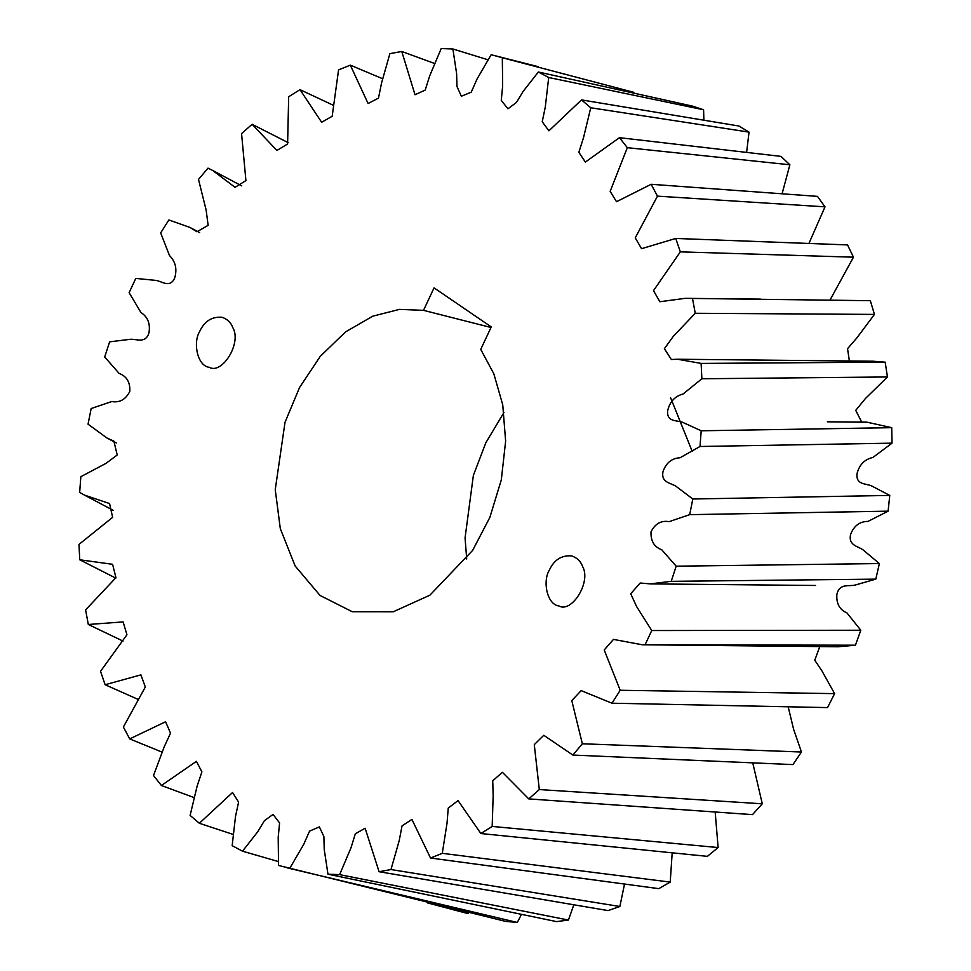 <?xml version="1.0" encoding="UTF-8"?>
<svg xmlns="http://www.w3.org/2000/svg" width="971" height="971" viewBox="0 0 971 971"><rect width="100%" height="100%" fill="white"/><g stroke="black" fill="none" stroke-linecap="round" stroke-linejoin="round"><path stroke-width="1.46" d="M549.368 570.062C554.089 559.866 561.505 555.133 571.628 555.885C577.041 557.742 580.682 561.25 582.539 566.409C591.594 581.884 571.579 613.502 558.895 605.928C547.074 604.69 542.388 581.228 549.368 570.062M199.698 331.427C204.42 321.231 211.848 316.497 221.971 317.25C227.384 319.107 231.025 322.615 232.882 327.761C241.937 343.249 221.922 374.867 209.238 367.293C197.404 366.055 192.719 342.593 199.698 331.427M423.526 310.344L434.049 287.865L491.265 326.911L480.742 349.39L493.826 373.799L502.747 404.846L505.636 441.137L501.315 479.856L489.857 517.409L472.646 550.387L429.898 595.187L393.267 611.779L352.255 611.73L320.054 595.466L295.172 566.02L280.316 528.673L275.242 489.639L285.013 422.324L299.541 387.526L320.296 356.321L345.567 331.888L372.803 316.17L399.445 309.385L423.526 310.344L490.998 327.494M503.961 412.481L485.876 442.691L473.375 475.389L465.06 537.91L466.711 558.968M692.25 451.466L670.56 397.661M677.503 359.234L873.16 361.224L885.176 362.159L701.111 363.409L677.503 359.234L671.374 359.501L664.37 348.723L673.437 336.184L695.26 313.281L874.458 314.41L870.319 300.682L685.186 298.34L659.843 301.738L653.507 290.632L680.319 251.853L853.46 257.181L847.537 244.91L675.743 238.453L641.552 248.685L635.252 237.859L657.476 196.142L825.01 206.847L817.473 196.373L651.153 184.284L616.512 201.713L610.152 191.336L627.339 147.677L789.884 164.779L780.939 156.38L619.449 137.676L585.367 162.072L578.85 152.289L583.51 137.7L590.756 107.769L749.042 132.117L746.663 151.925M789.884 164.779L782.189 193.387M825.01 206.847L809.074 243.114M853.46 257.181L830.059 299.966M874.458 314.41L856.871 337.896L847.537 348.71L849.576 362.244M863.377 422.203L827.365 421.815L866.933 422.167L891.718 427.665L701.196 430.784L682.722 422.361C677.188 420.067 666.713 422.385 667.611 410.964C669.662 401.897 674.833 396.241 683.099 393.983L701.887 378.763L887.433 376.966L865.343 398.62L855.73 410.369L861.738 422.118M700.006 446.49L892.021 443.152L872.917 457.462C864.627 459.283 859.335 464.696 857.017 473.714C855.779 485.136 866.253 483.364 871.679 485.961L889.764 495.416L692.808 498.997L676.132 486.398C671.095 482.854 660.741 482.89 663.035 471.53C666.155 462.803 671.823 458.215 680.052 457.766L700.006 446.49L701.196 430.784M689.689 514.642L888.113 511.159L867.953 521.415C859.772 521.439 853.995 525.748 850.632 534.353C848.023 545.653 858.303 546.175 863.183 549.999L879.374 563.556L676.18 566.19L661.737 549.756C654.163 546.928 650.594 540.944 651.031 531.817C655.122 523.672 661.142 520.286 669.104 521.645L689.689 514.642L692.808 498.997M671.216 581.338L875.806 579.129L855.148 585.064C849.03 586.618 839.454 583.025 836.893 594.337C836.177 603.489 839.539 609.691 846.979 612.944L860.816 630.24L651.747 630.543L636.575 606.499L630.713 593.73L640.18 583.025L650.254 583.887L671.216 581.338L676.18 566.19M645.072 644.78L855.427 645.205L838.155 646.771L642.195 644.768L645.072 644.78L651.747 630.543M819.767 646.577L814.778 660.244L821.854 670.755L834.611 693.634L620.19 690.272L604.217 649.963L613.49 639.391L642.195 644.768M788.234 707.046L793.623 729.33L801.463 752.015L582.357 743.774L571.785 700.649L581.144 690.612L611.985 703.21L827.547 707.592L834.611 693.634M752.816 763.157L762.284 803.794L539.306 789.569L534.281 744.636L543.784 735.302L572.866 755.062L792.931 764.59L801.463 752.015M715.202 812.351L718.127 847.549L492.176 826.43L493.159 795.783L492.734 780.757L502.408 772.297L528.758 798.902L752.501 814.633L762.284 803.794M672.163 853.169L670.221 882.093L442.278 853.327L447.036 823.141L448.238 808.09L458.045 800.59L480.876 833.543L707.374 856.361L718.127 847.549M624.45 884.423L619.862 906.489L390.973 869.543L399.215 840.619L402.03 825.884L411.91 819.415L430.529 858.036L658.787 888.647L670.221 882.093M573.691 905.166L568.423 920.059L339.644 874.64L350.992 847.804L355.325 833.761L365.132 828.251L379.091 871.715L608.052 910.592L619.862 906.489M521.293 914.731L517.3 922.45L289.71 868.462L303.777 844.224L309.555 831.127L319.374 826.904L323.877 836.565L324.229 849.467L327.967 874.203L556.553 921.613L568.423 920.059M278.264 861.532L242.507 851.179L257.837 831.637L264.452 820.629L273.057 814.426L279.587 822.971L278.204 837.269L278.531 865.452L505.709 921.406L517.3 922.45M468.52 912.704L467.888 913.577L427.677 902.945M232.967 834.368L199.358 823.274L232.555 792.506L238.599 802.082L235.492 816.526L232.166 845.668L242.507 851.179M193.872 797.507L161.404 785.515L196.409 761.337L201.907 771.86L197.137 786.097L190.11 815.409L199.358 823.274M161.89 752.04L129.713 738.907L165.568 721.756L170.532 733.129L164.208 746.845L153.515 775.513L161.404 785.515M137.931 699.338L105.123 684.737L140.916 674.857L145.31 687.007L123.378 727.036L129.713 738.907M123.026 641.103L88.312 624.487L123.123 621.913L126.934 634.731L100.535 671.325L105.123 684.737M115.78 578.121L79.756 559.782L112.575 564.297L115.95 577.648L85.594 609.897L88.312 624.487M590.756 107.769L581.508 99.904L548.894 130.83L542.231 121.739L545.289 107.077L548.7 77.51L703.587 109.772L692.59 106.142L538.347 72L523.078 91.468L516.475 102.428L507.942 108.801L501.267 100.365L502.65 86.006L502.323 57.738L491.156 54.728L477.04 79.039L471.238 92.172L461.346 96.25L456.977 86.492L456.613 73.626L452.899 48.975L441.21 48.55L429.704 75.847L425.213 90.085L415.018 94.757L401.763 51.475L389.881 53.636L381.518 83.154L378.472 98.12L368.106 103.533L350.325 65.154L338.576 69.851L332.179 116.265L321.644 122.273L299.978 89.648L288.678 96.76L287.598 143.987L276.917 150.456L252.096 124.288L241.561 133.61L245.918 180.594L235.067 187.318L212.625 170.435L208 168.129L198.497 179.417L206.131 210.039L208.134 225.345L196.955 231.753L189.928 227.432L168.869 219.968L160.676 232.906L169.512 255.579C175.593 261.697 177.305 269.21 174.646 278.119C169.828 288.484 161.866 281.189 155.943 280.401L135.782 278.41L129.119 292.647L140.916 312.468C147.835 317.007 150.517 323.853 148.939 332.992C145.371 344.001 136.401 338.758 130.296 339.304L109.638 341.841L104.686 356.988L119.117 373.422C126.703 376.263 130.272 382.234 129.823 391.362C125.732 399.506 119.712 402.904 111.75 401.545L91.165 408.536L88.045 424.181L106.944 438.006L113.862 441.101L117.224 454.998L105.96 463.398L80.848 476.688L79.658 492.406L84.416 495.089L109.565 503.561L112.636 517.325L78.979 544.428L79.756 559.782M252.096 124.288L288.084 142.591M299.978 89.648L333.539 105.378M350.325 65.154L382.477 78.675M401.763 51.475L434.377 63.406M452.899 48.975L487.855 59.753M502.323 57.738L633.832 92.342M581.508 99.904L738.931 126.024L749.042 132.117M703.587 109.772L703.866 119.651M860.816 630.24L855.427 645.205M879.374 563.556L875.806 579.129M889.764 495.416L888.113 511.159M891.718 427.665L892.021 443.152M885.176 362.159L887.433 376.966M548.7 77.51L538.347 72M287.125 867.819L289.71 868.462M327.967 874.203L339.644 874.64M379.091 871.715L390.973 869.543M430.529 858.036L442.278 853.327M480.876 833.543L492.176 826.43M528.758 798.902L539.306 789.569M572.866 755.062L582.357 743.774M611.985 703.21L620.19 690.272M701.887 378.763L701.111 363.409M695.26 313.281L692.541 298.704M680.319 251.853L675.743 238.453M657.476 196.142L651.153 184.284M627.339 147.677L619.449 137.676M760.451 299.117L685.186 298.34M815.543 585.477L650.254 583.887M113.279 510.382L84.416 495.089M116.277 442.958L106.944 438.006M199.625 232.579L189.928 227.432M241.743 185.898L212.625 170.435M493.729 55.371L538.055 66.635"/></g></svg>
